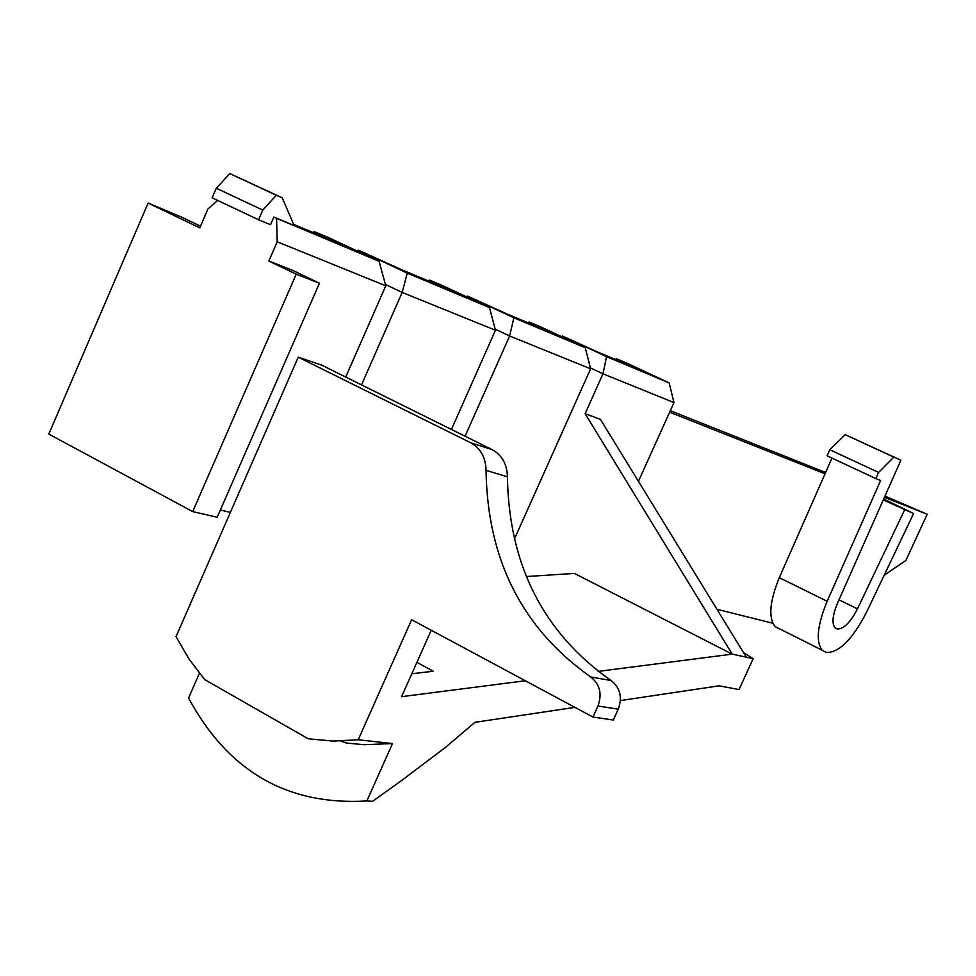 <?xml version="1.0" encoding="UTF-8"?>
<svg xmlns="http://www.w3.org/2000/svg" width="976" height="976" viewBox="0 0 976 976"><rect width="100%" height="100%" fill="white"/><g stroke="black" fill="none" stroke-linecap="round" stroke-linejoin="round"><path stroke-width="1.46" d="M525.344 680.76L401.587 696.681L431.221 630.24M592.957 717.055L597.946 706.026C602.314 693.924 599.898 684.237 590.724 676.966C522.294 628.666 487.402 559.773 486.048 470.31C485.67 457.402 480.534 448.216 470.639 442.738L298.253 357.167L321.531 365.073L492.172 449.655C501.969 455.072 507.056 464.137 507.435 476.849C508.874 565.031 543.425 632.924 611.086 680.54C620.163 687.714 622.554 697.254 618.247 709.174L613.318 720.032L592.957 717.055L411.64 619.736L358.204 739.771L392.498 743.553L366.878 800.942C287.53 805.7 228.091 771.394 188.563 698.011L199.409 673.294M574.913 707.368L474.897 722.325L446.02 746.969L402.429 779.922L372.539 801.345L366.878 800.942M620.407 700.573L719.044 685.823L739.039 689.568L753.179 658.666L732.22 654.152L598.081 671.403M298.253 357.167L176.022 636.633L189.112 659.178L204.655 679.577L308.233 738.783L333.011 741.089L358.204 739.771M884.988 496.076L927.2 514.267L884.439 497.321M825.037 473.787L669.621 412.201M772.76 623.225L716.957 609.292M884.171 575.242L905.887 560.456L927.2 514.267M192.699 511.595L217.197 517.243L319.457 283.223L296.24 274.158L192.699 511.595L48.8 434.076L148.12 203.069L199.787 227.859L207.986 208.888L217.66 200.434M296.24 274.158L268.851 261.019L277.208 241.792L276.562 218.307L379.078 261.287L329.656 238.083L314.357 231.641L342.82 245.013L293.654 224.37M273.878 217.05L294.166 225.554L282.235 197.811L276.306 195.249L262.776 210.096L258.579 219.771L270.535 224.724L273.878 217.05L276.562 218.307M411.823 673.745L433.271 671.256L416.911 662.338M746.335 657.19L600.423 419.351L585.112 413.678L732.22 654.152L574.388 573.424L526.296 576.548M638.45 481.339L673.965 402.576L602.973 373.808L590.382 367.879M585.112 413.678L602.973 373.808L606.56 356.667L669.158 382.909L626.592 363.035L616.442 358.765L640.976 370.221L598.532 352.397L562.42 336.025L606.56 356.667M825.623 472.469L670.305 410.701M904.593 509.972L857.453 608.89C850.425 622.432 843.74 629.117 837.408 628.959L834.98 627.763C831.698 623.396 832.528 615.222 837.469 603.241L900.897 460.208L893.833 457.11L878.607 472.445L875.801 478.557L880.633 480.534L827.16 601.277C817.339 625.152 815.655 641.464 822.121 650.199L826.562 652.505C839.275 652.578 852.585 639.195 866.481 612.355L913.609 513.51L883.268 499.956M913.609 513.51L883.683 499.029M616.442 358.765L615.502 359.522M529.102 322.007L554.832 334.048L506.446 313.723L467.504 296.082L513.876 317.798L585.283 347.749L540.631 326.862L529.102 322.007L528.101 322.824M429.355 280.027L456.39 292.702L400.709 269.327L358.473 250.21L407.273 273.109L489.501 307.586L442.567 285.59L429.355 280.027L428.305 280.905M314.357 231.641L313.247 232.593M200.519 226.176L181.207 216.916L148.12 203.069M220.344 510.021L230.36 512.376M345.699 377.053L385.788 285.797L277.208 241.792M319.457 283.223L292.324 270.218L268.851 261.019M361.51 384.886L402.173 292.434L385.435 284.504M451.424 429.464L495.454 330.242L402.173 292.434L407.273 273.109M465.076 436.223L509.618 335.976L495.174 329.156M514.376 539.155L590.614 368.806L509.618 335.976L513.876 317.798M379.078 261.287L385.788 285.797M358.473 250.21L357.033 250.942M489.501 307.586L495.454 330.242M467.504 296.082L466.296 296.704M585.283 347.749L590.614 368.806M562.42 336.025L561.383 336.561M669.158 382.909L673.965 402.576M753.179 658.666L743.517 652.602M340.722 741.077L346.773 743.09L364.194 744.712L392.498 743.553M282.235 197.811L229.836 173.594L216.294 188.234L212.146 197.835L258.579 219.771M276.306 195.249L229.836 173.594M262.776 210.096L216.294 188.234M778.982 628.776L775.054 626.555C768.234 617.686 769.661 601.399 779.312 577.682L827.16 601.277M831.955 458.086L779.312 577.682M900.897 460.208L845.192 434.662L829.807 449.741L827.05 455.792L875.801 478.557M893.833 457.11L845.192 434.662M878.607 472.445L829.807 449.741M838.994 599.813L857.453 608.89M837.408 628.959L834.931 627.714M835.322 628.08L836.737 628.776M470.639 442.738L492.172 449.655M507.435 476.849L486.048 470.31M590.724 676.966L611.086 680.54M618.247 709.174L597.946 706.026M822.121 650.199L775.054 626.555"/></g></svg>

